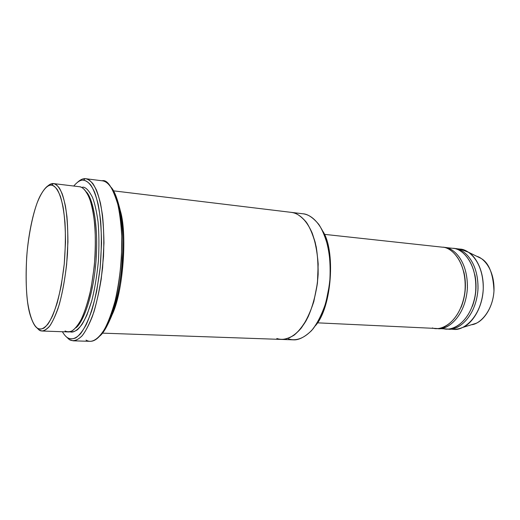 <?xml version="1.0" encoding="UTF-8"?>
<svg xmlns="http://www.w3.org/2000/svg" width="520" height="520" viewBox="0 0 520 520"><rect width="100%" height="100%" fill="white"/><g stroke="black" fill="none" stroke-linecap="round" stroke-linejoin="round"><path stroke-width="0.78" d="M69.29 339.599L67.763 337.857C66.02 336.875 64.227 334.834 62.38 331.728C64.227 334.834 66.02 336.875 67.763 337.857C70.993 339.69 75.251 339.293 80.522 333.743C84.221 328.894 87.958 321.204 91.748 310.661C95.362 298.24 98.183 283.855 100.204 267.495L101.543 243.243C101.302 227.851 100.178 214.864 98.169 204.269C95.882 195.416 93.405 188.994 90.74 185.003C88.127 182.072 85.663 180.472 83.356 180.193C86.775 180.505 90.734 183.619 94.64 192.303C97.181 199.303 99.203 209.02 100.705 221.448C101.673 235.521 101.504 250.868 100.204 267.495L96.74 290.972C93.535 305.11 89.986 316.433 86.093 324.935C82.277 331.656 78.754 336.018 75.517 338.019C72.54 339.085 69.953 339.034 67.763 337.857L69.29 339.599C72.605 341.497 76.973 341.12 82.388 335.478C86.184 330.544 90.025 322.699 93.919 311.935C97.637 299.253 100.529 284.544 102.609 267.82L103.968 243.022C103.714 227.286 102.544 214.013 100.471 203.19C98.111 194.161 95.563 187.609 92.814 183.547C90.123 180.57 87.594 178.945 85.228 178.672L83.356 180.193C80.665 179.784 77.461 181.727 73.736 186.036C77.461 181.727 80.665 179.784 83.356 180.193L85.228 178.672L85.806 178.724C89.141 178.906 92.684 182.683 96.441 190.047C98.846 196.19 100.874 204.627 102.512 215.371C103.76 227.552 104.091 241.254 103.513 256.477L101.224 279.136C98.794 293.677 95.823 306.176 92.313 316.635C88.719 325.5 85.222 332 81.816 336.128C78.598 339.131 75.719 340.697 73.171 340.821L69.29 339.599L65.611 336.122M99.612 336.18C103.044 333.294 106.645 327.476 110.416 318.714C122.401 293.248 126.678 231.049 119.171 206.336C116.753 196.976 114.101 190.665 111.209 187.408C117.65 194.344 124.943 221.078 122.441 260.449C119.782 300.014 107.9 329.921 99.612 336.18M102.011 180.791C107.263 179.244 112.587 187.272 117.981 204.874C125.638 230.145 121.251 293.93 109.005 319.969C99.528 342.349 90.961 342.979 86.047 340.113M315.289 325.871C332.189 307.197 335.647 249.789 322.686 231.01C335.647 249.789 332.189 307.197 315.289 325.871M302.829 213.772C307.671 213.98 312.995 217.516 318.793 224.386C322.543 230.145 325.695 237.972 328.257 247.878C330.161 259.006 330.603 271.063 329.589 284.037L325.969 302.328C322.283 313.333 317.993 322.159 313.092 328.809C303.219 340.002 294.476 340.873 288.49 338.91M289.62 337.799L289.945 337.48M39.111 330.025L37.524 328.237C35.217 327.1 32.916 323.141 30.615 316.375C26.644 304.551 25.337 284.837 26.682 257.244C28.561 230.886 34.476 207.064 39.975 196.281C44.538 187.935 48.334 184.217 51.363 185.12C54.21 185.042 57.213 188.747 60.372 196.242C62.355 202.605 63.902 211.393 65.007 222.612C65.669 235.294 65.416 249.119 64.246 264.089L61.289 285.252C58.611 298.031 55.673 308.302 52.468 316.062C49.341 322.218 46.462 326.248 43.83 328.159C41.398 329.212 39.299 329.238 37.524 328.237L39.111 330.025C41.808 332.098 45.377 330.726 49.816 325.91C52.93 321.341 56.095 314.158 59.319 304.356C62.407 292.832 64.85 279.519 66.645 264.413L67.931 242.028C67.847 227.819 67.015 215.806 65.436 206.005C63.602 197.802 61.594 191.834 59.41 188.103C57.252 185.361 55.218 183.853 53.294 183.567L51.363 185.12C47.71 184.951 42.595 189.078 37.044 203.164C32.922 214.721 29.256 231.68 27.209 250.933C25.571 270.309 25.87 288.516 27.579 301.964C30.147 318.695 34.119 325.917 37.524 328.237C40.144 330.239 43.602 328.874 47.911 324.149C50.934 319.67 54.009 312.644 57.135 303.069C60.132 291.817 62.504 278.824 64.246 264.089L65.507 242.249C65.436 228.391 64.636 216.671 63.115 207.09C61.347 199.076 59.404 193.239 57.285 189.586C55.205 186.894 53.229 185.406 51.363 185.12L53.566 183.593C56.277 183.703 59.143 187.077 62.153 193.707C64.077 199.251 65.676 206.901 66.944 216.651C67.873 227.721 68.049 240.194 67.464 254.072C65.949 275.217 62.316 295.087 57.87 308.971C54.873 317.064 51.968 322.985 49.16 326.749C46.508 329.485 44.148 330.909 42.075 331.019L39.111 330.025L36.407 327.36M42.075 331.019L68.243 331.936C71.604 332.28 75.66 328.659 80.418 321.067C83.629 314.685 86.671 306.065 89.551 295.224C92.151 283.159 93.997 270.186 95.088 256.302C96.031 235.716 94.62 217.997 91.903 206.141C88.056 191.731 83.33 187.311 79.56 186.739L53.566 183.593M53.833 183.631L53.294 183.567L53.833 183.631M75.758 327.88C82.823 323.219 93.659 295.9 96.187 258.427C98.52 221.195 91.897 197.249 86.353 191.912C91.897 197.249 98.52 221.195 96.187 258.427C93.659 295.9 82.823 323.219 75.758 327.88M79.267 186.713C82.439 186.647 85.813 190.411 89.395 197.99C91.663 204.419 93.457 213.297 94.783 224.627C95.622 237.425 95.453 251.375 94.276 266.474L91.156 287.807C88.276 300.683 85.085 311.019 81.582 318.819C78.15 325 74.971 329.036 72.052 330.935C69.361 331.975 67.022 331.975 65.039 330.947M447.388 328.959C455.839 331.5 475.391 319.566 477.938 290.082C478.972 260.949 462.793 248.365 454.974 248.541L460.109 249.1L454.974 248.541C462.67 248.489 478.354 260.267 478.017 288.632C476.34 317.564 457.21 331.13 448.422 329.036L453.576 329.284C462.397 331.364 481.585 317.863 483.256 289.048C483.574 260.8 467.831 249.054 460.109 249.1L468.442 252.233C475.605 256.445 484.166 270.465 483.21 289.913C482.144 309.433 471.192 324.214 462.572 327.49C457.606 329.42 453.434 329.849 450.067 328.77L451.003 328.978M476.808 256.328C483.665 257.992 494.572 269.646 494 290.394C492.947 311.376 479.544 324.324 471.471 324.74L475.917 323.369C483.503 320.489 493.064 307.73 493.974 290.933C493.2 273.565 488.872 262.711 480.981 258.369L468.442 252.233M472.413 306.274C476.177 295.828 476.996 285.311 474.871 274.722C476.996 285.311 476.177 295.828 472.413 306.274M436.937 328.464C445.309 331.026 464.75 319.026 467.331 289.283C468.416 259.896 452.348 247.221 444.594 247.416L452.913 248.319L444.594 247.416C452.225 247.344 467.786 259.194 467.415 287.788C465.712 316.953 446.706 330.642 437.99 328.543L446.349 328.939C455.117 331.032 474.227 317.44 475.911 288.464C476.255 260.052 460.59 248.261 452.913 248.319C461.051 247.774 478.459 262.672 475.475 293.625C470.6 324.181 450.444 331.858 442.858 328.432M454.974 248.541L453.661 248.43L454.974 248.541M461.078 307.392C465.686 295.633 466.609 283.79 463.847 271.863C466.609 283.79 465.686 295.633 461.078 307.392M317.382 322.829L435.884 328.445C444.581 330.544 463.567 316.836 465.27 287.619C465.647 258.973 450.112 247.117 442.494 247.189C450.574 246.623 467.838 261.612 464.834 292.819C459.959 323.628 439.94 331.383 432.419 327.932M73.171 340.821L90.109 341.328C94.042 341.276 98.956 338.111 104.487 329.316C108.245 322.27 111.8 312.774 115.141 300.827C118.138 287.534 120.244 273.234 121.453 257.933L121.752 236.145C120.991 222.768 119.535 211.549 117.384 202.501C112.73 186.518 107.094 181.539 102.616 180.85L85.806 178.724M86.378 178.822L85.228 178.672L86.378 178.822M281.938 339.443L293.456 339.846C298.617 340.216 304.616 337.175 311.447 330.726C315.971 325.286 320.132 317.935 323.928 308.672C327.23 298.35 329.349 287.228 330.298 275.294C330.694 257.556 327.685 242.138 322.998 231.654C316.459 218.862 309.056 214.624 303.277 213.824L291.837 212.44M102.427 333.138L281.717 339.437C288.256 339.579 297.284 335.316 305.975 320.95C312.293 309.205 316.947 292.351 318.142 274.313C318.272 262.444 317.265 251.713 315.133 242.125C312.539 233.63 309.53 226.902 306.111 221.942C300.865 215.943 296.036 212.764 291.616 212.407L113.516 190.847M119.815 209.19C127.686 231.172 123.474 293.221 111.488 315.991C123.474 293.221 127.686 231.172 119.815 209.19M442.494 247.189L324.279 234.338M452.913 248.319L444.314 247.383M291.174 212.362C295.945 212.556 301.178 216.106 306.885 223.015C310.57 228.813 313.671 236.697 316.173 246.675C318.032 257.887 318.454 270.043 317.428 283.127L313.827 301.574C310.173 312.676 305.923 321.581 301.08 328.289C291.337 339.586 282.711 340.47 276.822 338.5C281.359 340.353 287.079 339.268 293.982 335.25C298.74 331.409 303.427 325.338 308.022 317.044C312.299 307.288 315.432 295.984 317.428 283.127L318.188 264.004C317.233 251.797 315.204 241.41 312.097 232.837C305.338 217.685 297.264 213.031 291.174 212.362M82.674 187.122C85.748 187.096 89.037 190.547 92.528 197.477C94.77 203.327 96.609 211.445 98.052 221.826C99.086 233.61 99.197 246.714 98.391 261.144C96.96 275.613 94.77 288.769 91.819 300.619L86.996 314.86C83.623 322.01 80.431 326.976 77.415 329.771C74.594 331.604 72.111 332.267 69.966 331.76C73.157 333.041 77.181 330.59 82.037 324.409C85.365 318.923 88.627 310.993 91.819 300.619C94.77 288.769 96.96 275.613 98.391 261.144C99.197 246.714 99.086 233.61 98.052 221.826C96.609 211.445 94.77 203.327 92.528 197.477C89.037 190.547 85.748 187.096 82.674 187.122L82.453 187.811M77.61 182.195C80.49 179.614 83.031 178.438 85.228 178.672C83.031 178.438 80.49 179.614 77.61 182.195M445.244 327.399L444.06 327.151M456.183 249.035L457.243 248.969M460.109 249.1L459.55 249.041M47.398 186.329C49.627 184.262 51.597 183.339 53.294 183.567C51.597 183.339 49.627 184.262 47.398 186.329M110.416 318.714L109.005 319.969M119.171 206.336L117.981 204.874M475.917 323.369L462.572 327.49M459.829 249.067L454.701 248.508"/></g></svg>

